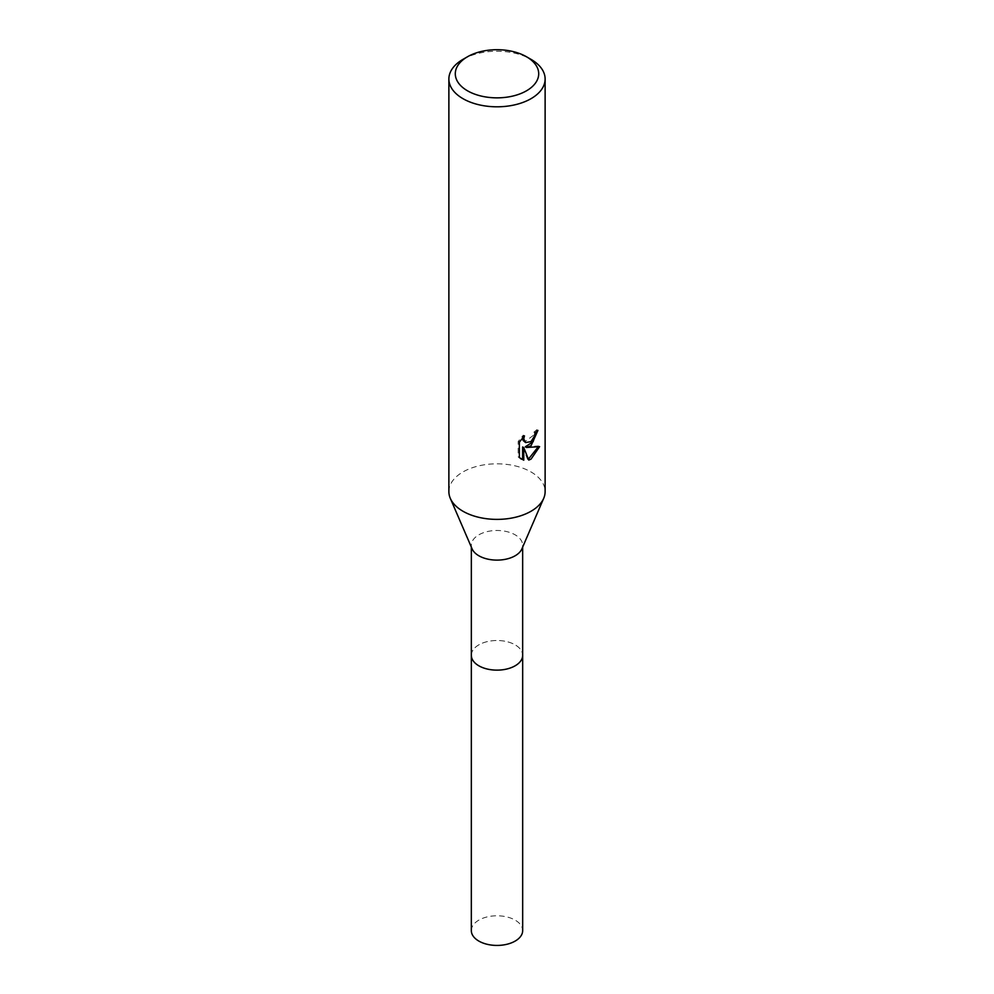 <?xml version="1.0" encoding="UTF-8"?>
<svg xmlns="http://www.w3.org/2000/svg" width="994" height="994" viewBox="0 0 994 994"><rect width="100%" height="100%" fill="white"/><g stroke="black" fill="none" stroke-linecap="round" stroke-linejoin="round"><path stroke-width="0.75" stroke-dasharray="4.97 3.73" d="M472.1 548.874A25.658 14.811 180 0 1 471.342 545.296A25.658 14.811 180 0 1 478.859 534.822A25.658 14.811 180 0 1 506.816 531.616A25.658 14.811 180 0 1 522.658 545.296A25.658 14.811 180 0 1 521.9 548.874M471.342 655.319A25.658 14.811 180 0 1 478.859 644.845A25.658 14.811 180 0 1 506.816 641.639A25.658 14.811 180 0 1 522.658 655.319M448.878 491.595A48.122 27.782 180 0 1 462.968 471.951A48.122 27.782 180 0 1 515.414 465.938A48.122 27.782 180 0 1 545.122 491.595M536.698 431.495L536.772 429.706A46.519 26.863 180 0 1 533.865 432.154L533.368 435.384L524.484 441.932M533.865 432.154L535.02 432.825M538.089 447.002L538.413 445.958L525.279 446.828M538.413 445.958L539.605 446.654M522.62 446.952L527.628 459.427L528.758 460.085M527.628 459.414L528.41 459.153M522.62 437.745L523.291 435.173L518.197 441.423L518.185 456.917L519.377 457.613M518.197 456.917L520.881 458.88M518.185 441.423L519.377 442.106M523.291 435.173L524.447 435.844M536.772 429.706L537.94 430.39M462.968 59.367A48.122 27.782 180 0 1 531.032 59.367M471.33 930.608A25.67 14.823 180 0 1 487.172 916.915A25.67 14.823 180 0 1 515.153 920.133A25.67 14.823 180 0 1 522.67 930.608M471.342 654.959A25.67 14.823 180 0 1 487.47 641.565A25.67 14.823 180 0 1 515.153 644.845A25.67 14.823 180 0 1 522.658 654.959M471.342 547.122L471.342 545.296M521.452 459.24L520.284 458.569M522.658 547.122L522.658 545.296"/><path stroke-width="1.49" d="M526.497 56.757L531.032 59.367A48.122 27.782 180 0 1 545.122 79.023L545.122 491.595A48.122 27.782 180 0 1 543.706 498.317L521.9 548.874A25.658 14.811 180 0 1 515.14 555.783A25.658 14.811 180 0 1 490.141 559.572A25.658 14.811 180 0 1 472.1 548.874L450.294 498.317A48.122 27.782 180 0 1 448.878 491.595L448.878 79.023A48.122 27.782 180 0 1 462.968 59.367L467.503 56.757A41.711 24.08 180 0 1 526.497 56.757A41.711 24.08 180 0 1 526.497 90.802A41.711 24.08 180 0 1 467.503 90.802A41.711 24.08 180 0 1 467.503 56.757L462.968 59.367M522.658 654.959A25.67 14.823 180 0 1 522.67 655.319A25.658 14.811 180 0 1 515.14 665.794A25.658 14.811 180 0 1 487.184 669.012A25.658 14.811 180 0 1 471.342 655.319A25.67 14.823 180 0 1 471.342 654.959M543.706 498.317A48.122 27.782 180 0 1 531.032 511.251A48.122 27.782 180 0 1 484.128 518.371A48.122 27.782 180 0 1 450.294 498.317M531.032 445.759L526.422 447.486L539.605 446.654L531.032 459.129L528.758 460.073L523.776 447.623L523.776 460.185L519.377 457.6L519.377 442.106L524.447 435.844L523.763 438.913L525.627 442.591L531.032 441.597L534.511 436.043L535.02 432.825A48.122 27.782 0 0 0 537.94 430.39L531.032 445.759M545.122 79.023A48.122 27.782 180 0 1 531.032 98.667A48.122 27.782 180 0 1 478.586 104.693A48.122 27.782 180 0 1 448.878 79.023M536.698 431.495L533.082 441.758L525.279 446.828L526.422 447.486M528.41 459.153L538.089 447.002M520.881 458.88L522.62 459.514L522.62 446.952L523.776 447.623M522.62 459.526L523.776 460.185M525.627 442.591L523.092 440.454L522.62 437.745M471.33 655.319A25.67 14.823 180 0 0 478.847 665.806A25.67 14.823 180 0 0 506.828 669.012A25.67 14.823 180 0 0 522.67 655.319L522.67 930.608A25.67 14.823 180 0 1 506.828 944.3A25.67 14.823 180 0 1 478.847 941.082A25.67 14.823 180 0 1 471.33 930.608L471.342 547.122M522.658 655.319L522.658 547.122"/></g></svg>
